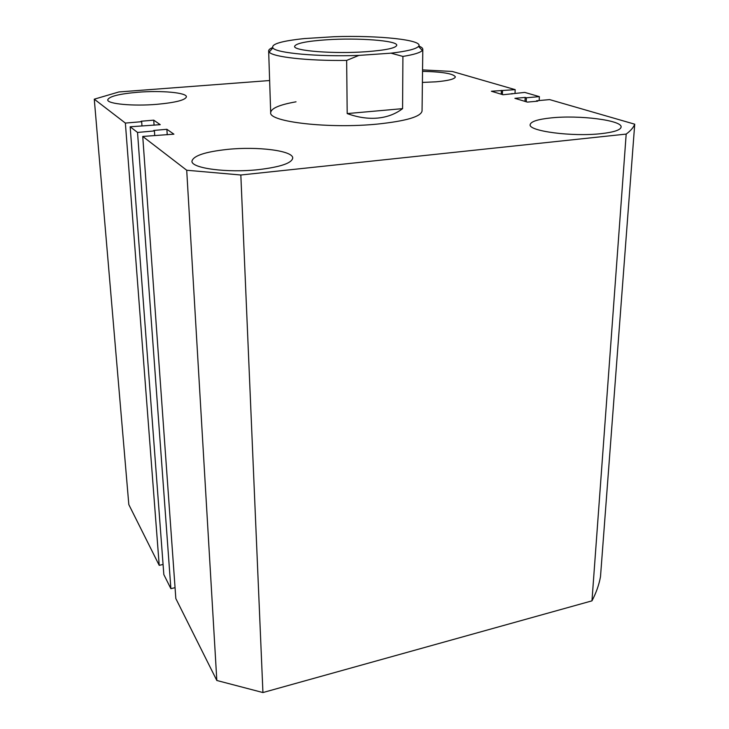 <?xml version="1.0" encoding="UTF-8"?>
<svg xmlns="http://www.w3.org/2000/svg" width="729" height="729" viewBox="0 0 729 729"><rect width="100%" height="100%" fill="white"/><g stroke="black" fill="none" stroke-linecap="round" stroke-linejoin="round"><path stroke-width="1.09" d="M422.401 82.423L435.988 81.821C448.381 80.709 454.841 79.06 455.361 76.873C453.456 73.665 442.512 71.825 422.538 71.351M551.069 117.907C537.847 119.283 530.885 121.515 530.165 124.604C527.951 131.065 572.311 137.006 601.252 133.644C613.927 132.195 620.543 130.008 621.099 127.092C622.53 120.276 578.908 114.863 551.069 117.907M138.091 92.228C119.128 93.877 109.004 96.419 107.728 99.864C107.163 103.928 133.106 106.379 156.972 104.32C175.698 102.561 185.512 100.055 186.414 96.793C186.706 92.629 161.328 90.341 138.091 92.228M227.339 149.409C205.131 151.832 193.34 155.751 191.964 161.155C190.989 168.29 227.475 173.147 258.859 169.593C280.537 166.968 291.828 163.123 292.721 158.075C293.213 150.675 257.638 146.228 227.339 149.409M296.02 101.814C279.644 104.721 271.206 108.302 270.687 112.548C268.245 121.852 329.162 128.987 377.649 124.058C406.217 121.023 421.016 116.658 422.055 110.963L422.802 49.299L422.328 50.429C420.478 52.616 413.999 54.62 402.909 56.425L402.581 108.648C395.546 114.006 387.236 117.15 377.64 118.08C368.017 118.936 357.866 117.433 347.195 113.578L346.649 60.416C307.264 60.972 272.373 56.944 269.147 52.032L268.655 50.912C268.646 49.772 269.958 48.652 272.6 47.558M591.966 600.851L262.932 692.55L240.834 175.006L626.184 134.09L591.966 600.851C596.204 592.786 599.047 584.731 600.496 576.685L634.722 124.194C633.51 127.466 630.667 130.764 626.184 134.09M536.498 101.276L536.517 100.784L549.63 99.6L634.722 124.194M536.517 100.784L537.783 101.158L527.386 102.106L514.902 98.333L525.162 97.422L524.998 101.377M525.162 97.422L526.384 97.786L526.22 101.75M526.384 97.786L539.36 96.629L539.178 100.547M422.556 69.893L452.272 71.46L515.175 89.64L491.392 91.243L503.028 94.752L524.762 92.41L539.36 96.629M511.986 93.522L511.968 93.977M501.388 90.387L501.251 94.214M502.527 90.724L502.39 94.56M515.175 89.64L515.029 93.257M269.63 80.536L118.891 91.954L94.278 99.18L128.823 504.605L159.214 565.339L163.077 564.456M94.278 99.18L125.37 123.083L159.214 565.339M125.37 123.083L141.672 121.688L141.964 125.752M141.672 121.688L141.062 121.242L153.737 120.157L154.074 125.206M153.737 120.157L160.234 124.668L130.172 126.782L163.834 574.58L170.878 588.658L137.535 132.441L130.172 126.782M175.051 587.674L170.878 588.658M142.738 136.441L186.706 170.24L216.823 680.485L175.835 598.564L142.738 136.441L173.903 134.172L166.877 129.288L153.764 130.455L154.42 130.928L154.721 135.348M154.42 130.928L137.535 132.441M166.877 129.288L167.233 134.774M216.823 680.485L262.932 692.55M186.706 170.24L240.834 175.006M326.492 39.794C306.462 41.189 295.846 43.366 294.616 46.346C293.076 50.866 333.909 54.101 366.386 51.695C385.841 50.201 395.965 48.059 396.749 45.271C397.56 40.56 357.711 37.653 326.492 39.794M418.783 46.027C421.444 47.066 422.784 48.15 422.802 49.299M402.909 56.425L391.008 53.171C406.891 51.285 416.059 49.043 418.501 46.428C424.77 39.977 378.205 35.129 333.9 36.723L304.485 38.564C281.485 40.97 270.951 44.095 272.883 47.95C276.136 53.071 317.835 56.944 358.905 55.404L346.649 60.416M391.008 53.171L358.905 55.404M402.581 108.648L347.195 113.578M418.501 46.428L422.328 50.429M270.687 112.548L268.655 50.912M272.883 47.95L269.147 52.032"/></g></svg>
